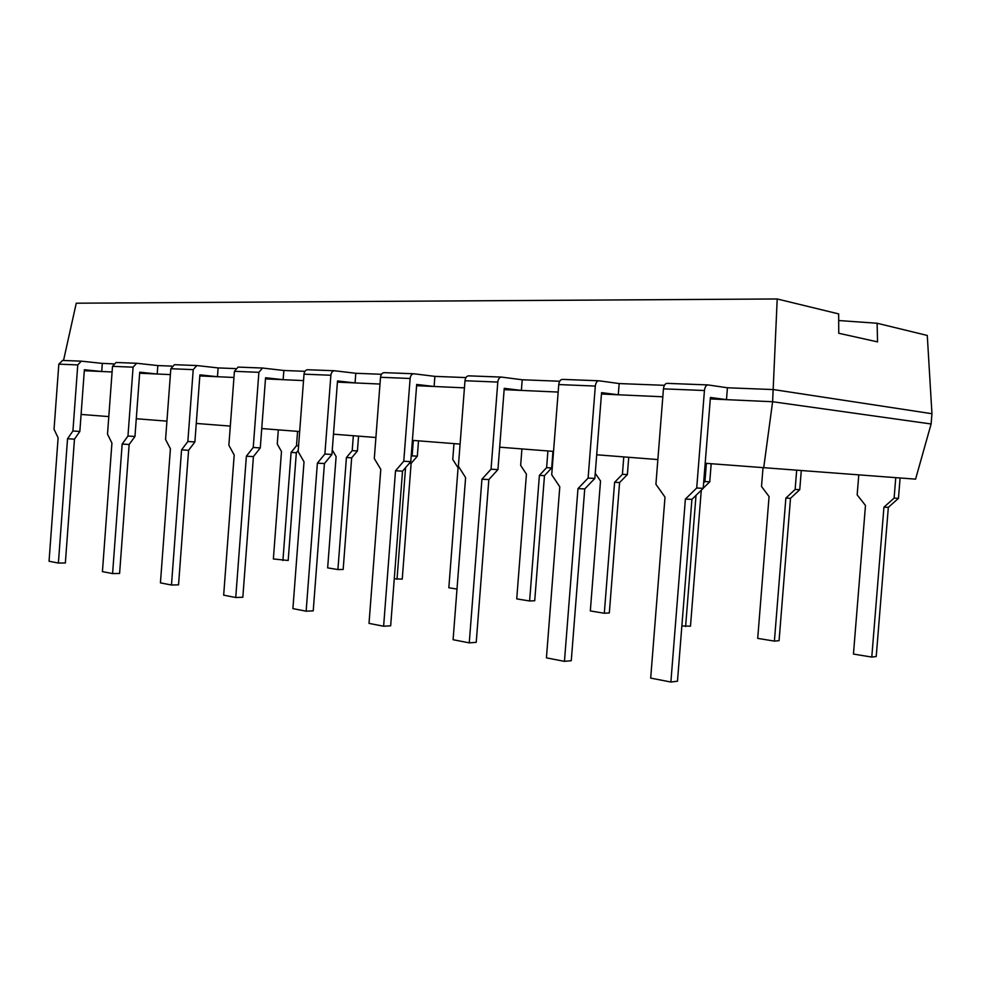 <?xml version="1.0" encoding="UTF-8"?>
<svg xmlns="http://www.w3.org/2000/svg" width="981" height="981" viewBox="0 0 981 981"><rect width="100%" height="100%" fill="white"/><g stroke="black" fill="none" stroke-linecap="round" stroke-linejoin="round"><path stroke-width="1.47" d="M705.192 463.265L915.58 479.145L931.116 423.976L931.95 413.724L927.278 335.453L877.112 323.252L838.681 320.529M931.116 423.976L772.611 401.732L777.21 298.972L76.26 303.203L63.52 360.493M931.95 413.724L773.58 389.58L727.424 387.777L707.951 384.92C706.062 385.19 704.898 387.054 704.444 390.524L696.706 488.011L685.388 499.096L670.881 682.028L650.685 678.104L665.008 497.109L655.909 484.283L663.45 388.844C663.892 385.447 665.069 383.62 666.982 383.363L707.779 384.92M72.913 430.99L67.542 438.74L58.394 563.057L49.05 561.242L58.112 437.82L54.041 429.273L58.823 364.147L77.769 364.92L72.913 430.99L79.841 431.456L84.378 369.739L101.73 371.505L84.317 370.72L112.092 371.971M127.971 436.03L122.159 444.074L112.582 573.578L102.429 571.616L111.932 443.081L107.505 434.154L112.508 366.33L133.073 367.176L127.971 436.03L134.961 436.484L139.731 372.179L157.193 374.006L139.645 373.221L170.4 374.607M187.862 441.499L181.559 449.874L171.479 585.019L160.43 582.873L170.412 448.795L165.568 439.463L170.829 368.721L193.22 369.629L187.862 441.499L194.888 441.953L199.903 374.852L217.451 376.716L199.817 375.931L233.956 377.464M253.233 447.471L246.366 456.214L235.747 597.503L223.668 595.16L234.189 455.025L228.867 445.251L234.422 371.321L258.886 372.314L253.233 447.471L260.284 447.912L265.569 377.759L283.153 379.684L265.483 378.887L303.521 380.603M324.883 454.019L317.378 463.142L306.146 611.188L292.902 608.612L304.024 461.843L298.15 451.579L304.012 374.166L330.867 375.257L324.883 454.019L331.934 454.461L337.513 380.947L355.061 382.921L337.427 382.124L379.99 384.049M403.767 461.229L395.515 470.782L383.62 626.234L369.015 623.389L380.787 469.347L374.301 458.544L380.505 377.28L410.119 378.494L403.767 461.229L410.769 461.646L416.692 384.454L434.105 386.477L416.594 385.692L464.43 387.851M491.04 469.212L481.929 479.219L469.261 642.862L453.087 639.722L465.607 477.624L458.385 466.22L464.982 380.738L497.796 382.075L491.04 469.212L497.943 469.605L504.246 388.329L521.389 390.413L504.136 389.641L558.164 392.069M588.11 478.078L577.981 488.612L564.455 661.353L546.429 657.859L559.795 486.834L551.714 474.755L558.753 384.564L595.32 386.06L588.11 478.078L594.842 478.446L601.574 392.645L618.288 394.779L601.463 394.019L662.825 396.79M696.706 488.011L703.193 488.342L710.416 397.464L726.48 399.647L710.305 398.924L772.611 401.732L763.696 467.851M101.73 371.505L102.318 363.399L113.428 363.841M157.193 374.006L157.818 365.57L171.761 366.109M217.451 376.716L218.113 367.924L235.366 368.586M283.153 379.684L283.852 370.487L304.968 371.309M355.061 382.921L355.796 373.283L381.474 374.288M434.105 386.477L434.877 376.373L465.95 377.587M521.389 390.413L522.211 379.77L559.722 381.241M618.288 394.779L619.17 383.559L664.419 385.325M81.092 414.423L108.793 416.594M136.273 418.74L166.929 421.143M196.274 423.436L230.314 426.097M261.743 428.562L299.671 431.53M333.466 434.178L375.907 437.501M412.4 440.359L460.089 444.086M499.672 447.189L553.542 451.395M596.693 454.779L657.859 459.562M877.112 323.252L877.554 341.891L838.755 333.258L838.657 313.908L777.21 298.972M858.78 474.914L857.161 494.878L865.487 505.46L853.445 654.069L871.778 657.074L876.217 656.522L888.332 507.349L898.449 498.348L900.104 477.992M871.778 657.074L883.942 507.165L894.108 498.115L895.763 477.673M894.108 498.115L898.449 498.348M883.942 507.165L888.332 507.349M726.48 399.647L727.424 387.777M703.193 488.342L691.912 499.366L685.388 499.096M691.912 499.366L677.479 681.206L670.881 682.028M763.01 467.79L761.514 486.49L769.067 496.558L757.712 638.373L774.401 641.108L779.073 640.654L790.502 498.323L799.748 489.691L801.281 470.647M774.401 641.108L785.867 498.103L795.137 489.445L796.67 470.304M795.137 489.445L799.748 489.691M785.867 498.103L790.502 498.323M619.17 383.559L598.9 380.775C596.951 381.033 595.749 382.786 595.32 386.06M558.753 384.564C559.182 381.364 560.384 379.635 562.358 379.389L598.729 380.787M594.842 478.446L584.737 488.918L577.981 488.612M584.737 488.918L571.273 660.691L564.455 661.353M681.869 625.939L690.477 626.185L701.28 490.218M703.205 488.219L709.754 481.818L711.188 463.743M703.635 482.824L704.947 481.536L706.394 463.363M704.947 481.536L709.754 481.818M685.609 626.552L696.02 495.344M522.211 379.77L501.426 377.084C499.427 377.317 498.213 378.985 497.796 382.075M464.982 380.738C465.399 377.697 466.613 376.066 468.624 375.846L501.254 377.084M497.943 469.605L488.845 479.562L481.929 479.219M488.845 479.562L476.226 642.334L469.261 642.862M595.246 473.308L600.519 480.984L590.317 610.942L604.308 613.235L609.324 612.941L619.587 482.554L627.374 474.596L628.735 457.281M604.308 613.235L614.609 482.284L622.42 474.301L623.781 456.901M622.42 474.301L627.374 474.596M614.609 482.284L619.587 482.554M434.877 376.373L413.774 373.761C411.738 373.982 410.524 375.551 410.119 378.494M380.505 377.28C380.91 374.399 382.124 372.854 384.16 372.645L413.59 373.761M410.769 461.646L402.529 471.15L395.515 470.782M402.529 471.15L390.671 625.817L383.62 626.234M521.929 448.93L520.653 465.374L526.429 474.142L516.729 598.876L529.617 600.985L534.719 600.752L544.48 475.626L551.678 467.962L552.977 451.358M529.617 600.985L539.403 475.344L546.613 467.655L547.913 450.966M546.613 467.655L551.678 467.962M539.403 475.344L544.48 475.626M355.796 373.283L334.521 370.757C332.485 370.953 331.259 372.461 330.867 375.257M304.012 374.166C304.404 371.407 305.618 369.935 307.654 369.739L334.349 370.757M331.934 454.461L324.429 463.535L317.378 463.142M324.429 463.535L313.233 610.856L306.146 611.188M453.982 443.608L452.756 459.427L458.078 467.839L448.832 587.742L456.999 589.078M283.852 370.487L262.528 368.034L258.886 372.314M234.422 371.321L238.052 367.102L262.356 368.034M260.284 447.912L253.417 456.606L246.366 456.214M253.417 456.606L242.834 597.257L235.747 597.503M394.276 578.802L402.247 579.121L411.125 463.326L417.317 456.19L418.507 440.837M411.125 457.023L412.13 455.858L413.308 440.42M412.13 455.858L417.317 456.19M409.408 463.216L411.125 463.326M397.011 579.256L405.57 467.63M218.113 367.924L196.838 365.545L193.22 369.629M170.829 368.721L174.434 364.687L196.654 365.545M194.888 441.953L188.585 450.291L181.559 449.874M188.585 450.291L178.542 584.848L171.479 585.019M332.265 449.997L336.115 456.57L327.654 567.876L337.905 569.556L343.166 569.471L351.664 457.833L357.427 450.953L358.555 436.14M337.905 569.556L346.428 457.526L352.204 450.61L353.344 435.736M352.204 450.61L357.427 450.953M346.428 457.526L351.664 457.833M157.818 365.57L136.641 363.264L133.073 367.176M112.508 366.33L116.077 362.48L136.469 363.264M134.961 436.484L129.149 444.491L122.159 444.074M129.149 444.491L119.596 573.456L112.582 573.578M278.322 429.862L277.255 444.037L281.486 451.518L273.368 558.986L288.181 560.482L296.336 452.731L298.249 450.377M282.92 560.543L291.087 452.413L296.483 445.717L297.574 431.37M296.483 445.717L298.58 445.865M291.087 452.413L296.336 452.731M102.318 363.399L81.3 361.155L77.769 364.92M58.823 364.147L62.576 360.456M79.841 431.456L74.47 439.157L67.542 438.74M74.47 439.157L65.359 562.984L58.394 563.057M663.45 388.844L704.444 390.524M666.982 383.363L707.951 384.92M562.358 379.389L598.9 380.775M468.624 375.846L501.426 377.084M384.16 372.645L413.774 373.761M307.654 369.739L334.521 370.757M238.052 367.102L262.528 368.034M174.434 364.687L196.838 365.545M116.077 362.48L136.641 363.264M62.343 360.444L81.3 361.155"/></g></svg>
